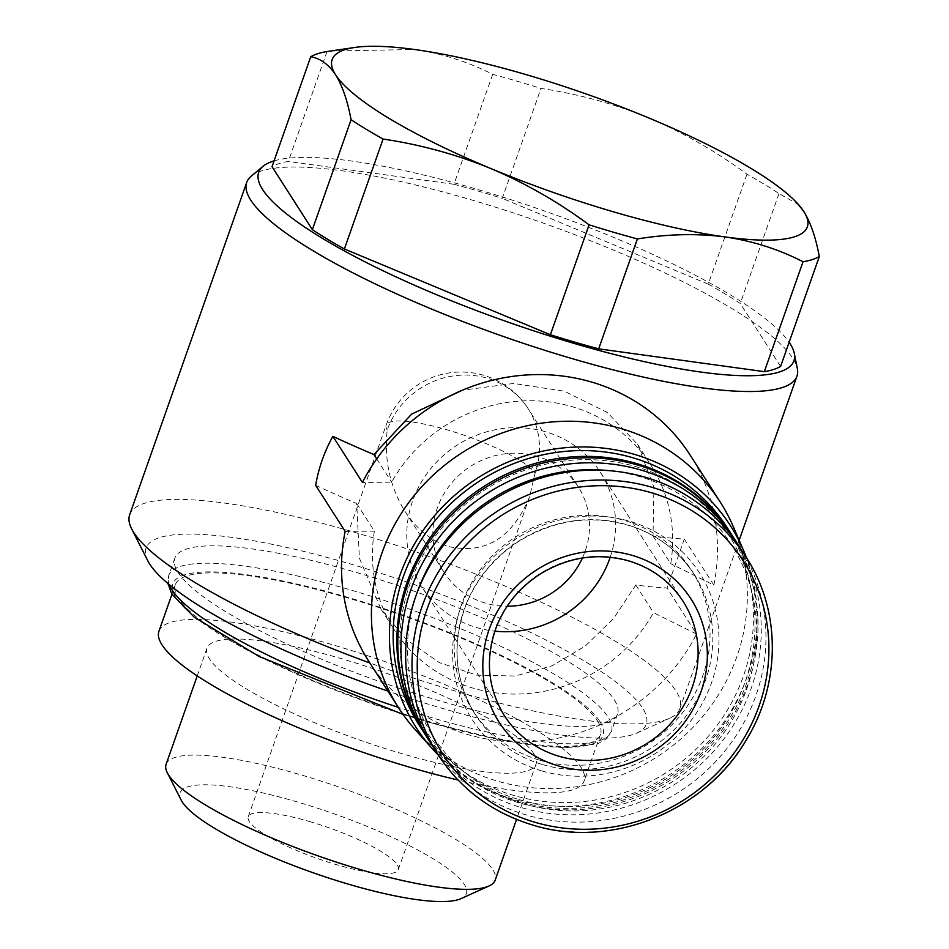 <?xml version="1.0" encoding="UTF-8"?>
<svg xmlns="http://www.w3.org/2000/svg" width="949" height="949" viewBox="0 0 949 949"><rect width="100%" height="100%" fill="white"/><g stroke="black" fill="none" stroke-linecap="round" stroke-linejoin="round"><path stroke-width="0.71" stroke-dasharray="4.75 3.56" d="M330.406 51.032L414.571 49.514C442.341 53.619 468.379 61.899 492.673 74.342A277.096 57.094 -160.6 0 1 540.966 88.447C578 93.892 613.908 103.714 648.689 117.913C683.256 132.611 716.009 151.377 746.97 174.225A277.096 57.094 -160.6 0 1 778.975 193.549L798.477 204.581M327.014 51.543L288.306 161.472A277.096 57.094 -160.6 0 0 272.019 166.68M492.673 74.342L453.954 184.272A277.096 57.094 -160.6 0 1 502.258 198.377L540.966 88.447M746.97 174.225L708.251 284.142A277.096 57.094 -160.6 0 1 740.267 303.466L778.975 193.549M582.413 558.012A79.55 75.256 147.4 0 0 578.178 486.778A79.55 75.256 147.4 0 0 470.597 466.327A79.55 75.256 147.4 0 0 444.227 572.603A79.55 75.256 147.4 0 0 485.354 603.113A79.55 75.256 147.4 0 0 507.181 606.221M449.209 546.707C485.769 554.346 512.567 537.692 529.589 496.766L535.094 473.183A79.55 75.256 147.4 0 0 528.142 408.675A79.55 75.256 147.4 0 0 453.005 375.97A79.55 75.256 147.4 0 0 387.228 429.992C384.013 459.731 389.909 486.825 404.903 511.238C416.848 529.471 431.617 541.298 449.209 546.707M129.681 514.761A291.675 60.095 -160.6 0 1 389.161 542.958A291.675 60.095 -160.6 0 1 675.878 690.836A291.675 60.095 -160.6 0 1 679.911 708.535A291.675 60.095 -160.6 0 1 669.543 718.298A291.675 60.095 -160.6 0 1 369.849 662.96M251.188 176.217A291.675 60.095 -160.6 0 1 523.006 216.123A291.675 60.095 -160.6 0 1 792.925 358.473A291.675 60.095 -160.6 0 1 797.338 368.556M315.637 485.307A291.675 60.095 19.4 0 0 356.694 503.492L359.398 558.142L380.857 608.867L406.647 639.78L439.458 662.651L476.695 675.142L515.141 676.02L551.95 665.878L585.26 646.079L613.647 618.451L635.783 585.023A291.675 60.095 19.4 0 0 667.076 587.965L684.312 539.02A291.675 60.095 -160.6 0 1 653.019 536.078L653.92 487.157L637.609 444.357L607.301 412.459L564.335 391.213L513.694 383.455L462.412 390.193M653.019 536.078L670.718 563.694A152.469 144.248 147.4 0 0 650.931 465.152A152.469 144.248 147.4 0 0 391.629 482.163L362.411 482.448M684.312 539.02L713.85 585.118L670.718 563.694M376.717 458.901L391.629 482.163M356.694 503.492L374.392 531.12A152.469 144.248 147.4 0 0 394.179 629.661A152.469 144.248 147.4 0 0 653.481 612.651L696.613 634.062L667.076 587.965M345.163 531.393L374.392 531.12M635.783 585.023L653.481 612.651M274.071 160.879A283.727 58.458 -160.6 0 1 545.734 211.425A283.727 58.458 -160.6 0 1 789.129 342.257M780.612 366.444L740.267 303.466M453.954 184.272L288.306 161.472M708.251 284.142L502.258 198.377M147.854 560.871A265.162 54.639 -160.6 0 1 355.531 565.485A265.162 54.639 -160.6 0 1 642.615 708.108A265.162 54.639 -160.6 0 1 636.85 733.067A265.162 54.639 -160.6 0 1 387.868 691.074M614.276 699.828A234.664 48.352 -160.6 0 1 617.514 714.063A234.664 48.352 -160.6 0 1 380.11 681.726A234.664 48.352 -160.6 0 1 174.83 558.178A234.664 48.352 -160.6 0 1 383.598 580.859A234.664 48.352 -160.6 0 1 614.276 699.828M597.384 720.813A225.388 46.442 -160.6 0 1 600.492 734.479A225.388 46.442 -160.6 0 1 372.471 703.411A225.388 46.442 -160.6 0 1 175.316 584.75A225.388 46.442 -160.6 0 1 375.816 606.541A225.388 46.442 -160.6 0 1 597.384 720.813M158.934 631.251A225.388 46.442 -160.6 0 1 359.446 653.042A225.388 46.442 -160.6 0 1 581.002 767.314A225.388 46.442 -160.6 0 1 584.121 780.98A225.388 46.442 -160.6 0 1 458.035 780.007M533.646 753.47A174.438 35.943 -160.6 0 1 536.055 764.052A174.438 35.943 -160.6 0 1 359.588 740.018A174.438 35.943 -160.6 0 1 206.989 648.179A174.438 35.943 -160.6 0 1 362.174 665.035A174.438 35.943 -160.6 0 1 533.646 753.47M166.111 764.277A174.438 35.943 -160.6 0 1 321.284 781.146A174.438 35.943 -160.6 0 1 492.768 869.581A174.438 35.943 -160.6 0 1 495.176 880.162M181.164 800.102A151.733 31.27 -160.6 0 1 300.003 802.747A151.733 31.27 -160.6 0 1 464.286 884.373A151.733 31.27 -160.6 0 1 460.989 898.656M309.362 821.478A79.55 16.394 -160.6 0 1 398.295 869.592A79.55 16.394 -160.6 0 1 317.82 858.631A79.55 16.394 -160.6 0 1 248.235 816.745A79.55 16.394 -160.6 0 1 309.362 821.478M415.46 729.971A190.915 180.618 147.4 0 0 497.347 781.11A190.915 180.618 147.4 0 0 695.914 724.301A190.915 180.618 147.4 0 0 733.162 526.398M368.758 661.251A190.915 180.618 147.4 0 0 536.007 741.276A190.915 180.618 147.4 0 0 696.613 634.062M713.85 585.118A190.915 180.618 147.4 0 0 690.255 455.259M438.343 755.107A186.751 176.68 147.4 0 0 512.602 798.963A186.751 176.68 147.4 0 0 703.755 746.638A186.751 176.68 147.4 0 0 746.448 557.692M419.244 725.309A182.967 173.098 147.4 0 0 513.824 795.464A182.967 173.098 147.4 0 0 713.245 730.41A182.967 173.098 147.4 0 0 727.349 527.893M423.42 731.809A182.967 173.098 147.4 0 0 517.537 801.253A182.967 173.098 147.4 0 0 716.673 736.554A182.967 173.098 147.4 0 0 731.513 534.394M518.866 799.533A180.31 170.583 147.4 0 0 751.905 592.295A180.31 170.583 147.4 0 0 461.641 507.501A180.31 170.583 147.4 0 0 518.866 799.533M423.883 732.533A182.967 173.098 147.4 0 0 518.462 802.7A182.967 173.098 147.4 0 0 717.883 737.646A182.967 173.098 147.4 0 0 731.987 535.117M429.458 741.145A182.967 173.098 147.4 0 0 521.653 807.67A182.967 173.098 147.4 0 0 719.627 744.396A182.967 173.098 147.4 0 0 737.468 543.789M416.801 593.552A177.333 167.771 147.4 0 0 524.465 804.017A177.333 167.771 147.4 0 0 751.513 673.28A177.333 167.771 147.4 0 0 608.677 470.621M539.874 760.256A129.93 122.919 147.4 0 0 681.489 714.063A129.93 122.919 147.4 0 0 691.501 570.242A129.93 122.919 147.4 0 0 515.782 536.837A129.93 122.919 147.4 0 0 472.709 710.433A129.93 122.919 147.4 0 0 539.874 760.256M431.759 744.835A182.967 173.098 147.4 0 0 526.339 814.989A182.967 173.098 147.4 0 0 725.76 749.935A182.967 173.098 147.4 0 0 739.864 547.419M610.219 557.229A106.063 100.345 147.4 0 0 600.503 472.472A106.063 100.345 147.4 0 0 457.062 445.2A106.063 100.345 147.4 0 0 421.902 586.909A106.063 100.345 147.4 0 0 476.73 627.586A106.063 100.345 147.4 0 0 494.856 631.156M169.266 584.596A234.664 48.352 -160.6 0 1 168.708 575.545A234.664 48.352 -160.6 0 1 377.477 598.238A234.664 48.352 -160.6 0 1 608.155 717.207A234.664 48.352 -160.6 0 1 611.405 731.442A234.664 48.352 -160.6 0 1 398.295 707.349M599.839 721.525A228.045 46.987 -160.6 0 1 316.444 682.521A228.045 46.987 -160.6 0 1 247.416 574.797A228.045 46.987 -160.6 0 1 599.839 721.525M542.65 764.597A129.93 122.919 147.4 0 0 684.265 718.405A129.93 122.919 147.4 0 0 694.277 574.584A129.93 122.919 147.4 0 0 518.569 541.179A129.93 122.919 147.4 0 0 475.485 714.775A129.93 122.919 147.4 0 0 542.65 764.597M541.855 770.944A135.233 127.937 147.4 0 0 716.637 615.51A135.233 127.937 147.4 0 0 498.937 551.915A135.233 127.937 147.4 0 0 541.855 770.944M438.118 754.763A182.967 173.098 147.4 0 0 532.709 824.93A182.967 173.098 147.4 0 0 732.118 759.876A182.967 173.098 147.4 0 0 746.222 557.348M387.228 429.992A79.55 16.394 -160.6 0 1 386.124 425.164A79.55 16.394 -160.6 0 1 447.264 429.885A79.55 16.394 -160.6 0 1 535.094 473.183M600.503 472.472L682.995 601.192A106.063 100.345 147.4 0 0 539.554 573.931A106.063 100.345 147.4 0 0 504.382 715.641L421.902 586.909M404.903 511.238L444.227 572.603M248.235 816.745L386.124 425.164A79.55 79.55 0 0 1 528.142 408.675L578.178 486.778M739.164 540.278L679.911 708.535M636.85 733.067L669.543 718.298M174.83 558.178L168.708 575.545L167.914 583.469M617.514 714.063L611.405 731.442L605.723 739.307L597.538 743.838L564.43 747.848L506.149 741.05L432.447 723.328L403.028 714.395M175.316 584.75L171.959 594.252M600.492 734.479L584.121 780.98M206.989 648.179L197.226 675.913M536.055 764.052L516.553 819.438M637.609 444.357L650.931 465.152M380.857 608.867L394.179 629.661M472.709 710.433L475.485 714.775C454.607 680.409 451.499 643.636 466.184 604.466C477.252 577.585 495.331 556.221 520.408 540.349C556.577 518.984 593.955 514.394 632.544 526.588C658.831 535.794 679.401 551.796 694.277 574.584L691.501 570.242M529.589 496.766L398.295 869.592"/><path stroke-width="1.42" d="M351.083 119.728C347.548 100.784 342.399 85.825 335.626 74.817C328.662 64.402 320.359 58.375 310.726 56.762A277.096 57.094 -160.6 0 1 327.014 51.543L354.807 47.45A251.9 51.898 -160.6 0 1 414.571 49.514A251.9 51.898 -160.6 0 1 648.689 117.913A251.9 51.898 -160.6 0 1 797.279 203.264A251.9 51.898 -160.6 0 1 803.874 211.603C810.636 222.612 815.784 237.582 819.319 256.515A277.096 57.094 -160.6 0 1 803.044 261.734C778.785 249.267 752.759 240.999 724.941 236.906C696.981 233.335 667.788 234.012 637.384 238.934A277.096 57.094 -160.6 0 1 589.092 224.818C558.178 201.971 525.426 183.204 490.811 168.519C456.066 154.355 420.158 144.533 383.088 139.052A277.096 57.094 -160.6 0 1 351.083 119.728L312.363 229.658A277.096 57.094 -160.6 0 0 344.38 248.982L550.384 334.748L589.092 224.818M797.279 203.264L803.874 211.603A251.9 51.898 -160.6 0 1 724.941 236.906A251.9 51.898 -160.6 0 1 490.811 168.519A251.9 51.898 -160.6 0 1 335.626 74.817A251.9 51.898 -160.6 0 1 354.807 47.45M310.726 56.762L272.019 166.68L312.363 229.658M383.088 139.052L344.38 248.982M819.319 256.515L780.612 366.444A277.096 57.094 -160.6 0 1 764.325 371.652L803.044 261.734M637.384 238.934L598.677 348.852A277.096 57.094 -160.6 0 1 550.384 334.748M507.181 606.221A79.55 75.256 147.4 0 0 582.413 558.012M369.849 662.96A291.675 60.095 -160.6 0 1 131.638 528.866A291.675 60.095 -160.6 0 1 129.681 514.761L246.716 182.398A291.675 60.095 -160.6 0 1 251.188 176.217L263.051 166.312A283.727 58.458 -160.6 0 1 274.071 160.879M789.129 342.257A283.727 58.458 -160.6 0 1 790.019 343.597A283.727 58.458 -160.6 0 1 794.301 353.408L797.338 368.556A291.675 60.095 -160.6 0 1 796.958 376.16A291.675 60.095 -160.6 0 1 501.879 335.958A291.675 60.095 -160.6 0 1 246.716 182.398M462.412 390.193L411.629 414.108L373.93 454.547A291.675 60.095 -160.6 0 1 332.874 436.35C324.451 451.427 318.71 467.738 315.637 485.307L345.163 531.393A190.915 180.618 147.4 0 0 368.758 661.251L398.651 707.895A190.915 180.618 147.4 0 0 415.46 729.971L432.507 748.927A186.751 176.68 147.4 0 0 438.343 755.107M373.93 454.547L376.717 458.901M746.448 557.692A186.751 176.68 147.4 0 0 743.269 549.803L733.162 526.398A190.915 180.618 147.4 0 0 720.149 501.902L690.255 455.259A190.915 180.618 147.4 0 0 523.006 375.235A190.915 180.618 147.4 0 0 362.411 482.448L332.874 436.35M794.301 353.408A283.727 58.458 -160.6 0 1 506.896 321.699A283.727 58.458 -160.6 0 1 263.051 166.312M598.677 348.852L764.325 371.652M387.868 691.074A265.162 54.639 -160.6 0 1 147.854 560.871L131.638 528.866M458.035 780.007A225.388 46.442 -160.6 0 1 158.934 631.251L171.959 594.252M516.553 819.438L495.176 880.162A174.438 35.943 -160.6 0 1 488.972 885.998A174.438 35.943 -160.6 0 1 318.698 856.117A174.438 35.943 -160.6 0 1 167.285 772.711A174.438 35.943 -160.6 0 1 166.111 764.277L197.226 675.913M488.972 885.998L460.989 898.656A151.733 31.27 -160.6 0 1 312.873 872.665A151.733 31.27 -160.6 0 1 181.164 800.102L167.285 772.711M720.149 501.902A190.915 180.618 147.4 0 0 552.887 421.89A190.915 180.618 147.4 0 0 392.293 529.091A190.915 180.618 147.4 0 0 398.651 707.895M743.269 549.803A186.751 176.68 147.4 0 0 477.976 477.833A186.751 176.68 147.4 0 0 432.507 748.927M731.513 534.394A182.967 173.098 147.4 0 0 731.05 533.67L727.349 527.893A182.967 173.098 147.4 0 0 479.909 480.846A182.967 173.098 147.4 0 0 419.244 725.309L422.957 731.086A182.967 173.098 147.4 0 0 423.42 731.809M731.05 533.67A182.967 173.098 147.4 0 0 483.622 486.635A182.967 173.098 147.4 0 0 422.957 731.086M737.468 543.789A182.967 173.098 147.4 0 0 735.167 540.1L731.987 535.117A182.967 173.098 147.4 0 0 484.548 488.083A182.967 173.098 147.4 0 0 423.883 732.533L427.062 737.515A182.967 173.098 147.4 0 0 429.458 741.145M735.167 540.1A182.967 173.098 147.4 0 0 487.727 493.053A182.967 173.098 147.4 0 0 427.062 737.515M608.677 470.621A177.333 167.771 147.4 0 0 416.801 593.552M746.222 557.348L739.864 547.419A182.967 173.098 147.4 0 0 492.424 500.372A182.967 173.098 147.4 0 0 431.759 744.835L438.118 754.763C460.834 789.39 492.448 812.842 532.947 825.12C610.444 849.308 704.372 811.905 746.068 740.327C780.991 683.968 781.063 610.456 746.222 557.348A182.967 173.098 147.4 0 0 498.783 510.313A182.967 173.098 147.4 0 0 438.118 754.763M558.012 765.819A114.022 107.878 147.4 0 0 705.38 634.774A114.022 107.878 147.4 0 0 521.831 581.156A114.022 107.878 147.4 0 0 558.012 765.819M494.856 631.156A106.063 100.345 147.4 0 0 610.219 557.229M398.295 707.349A234.664 48.352 -160.6 0 1 169.266 584.596M535.046 822.309A178.578 168.946 147.4 0 0 765.843 617.064A178.578 168.946 147.4 0 0 478.367 533.077A178.578 168.946 147.4 0 0 535.046 822.309M559.21 756.317A106.063 100.345 147.4 0 0 674.81 718.607A106.063 100.345 147.4 0 0 682.995 601.192C670.291 581.773 652.568 568.439 629.828 561.215C599.199 552.46 569.637 556.529 541.167 573.41C520.645 586.399 505.876 603.861 496.837 625.806C484.88 657.764 487.395 687.717 504.382 715.641A106.063 100.345 147.4 0 0 559.21 756.317M796.958 376.16L739.164 540.278M403.028 714.395L259.041 656.447L193.999 616.957L171.864 594.086L167.914 583.469"/></g></svg>
